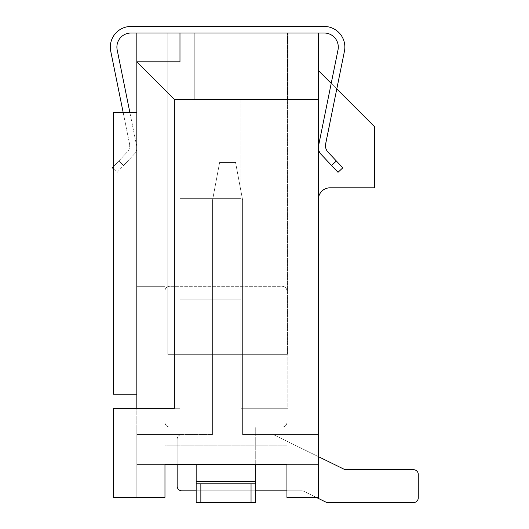 <?xml version="1.0" encoding="UTF-8"?>
<svg xmlns="http://www.w3.org/2000/svg" width="529" height="529" viewBox="0 0 529 529"><rect width="100%" height="100%" fill="white"/><g stroke="black" fill="none" stroke-linecap="round" stroke-linejoin="round"><path stroke-width="0.4" stroke-dasharray="2.65 1.98" d="M318.352 99.353L194.05 99.353L240.959 99.353L240.959 198.362L179.979 198.362L240.959 198.362L240.959 299.209L240.959 198.362L179.979 198.362L179.979 33.016L136.826 33.016L136.826 286.315L164.969 286.315L164.969 408.269L179.979 408.269L164.969 408.269L179.979 408.269L164.969 408.269L179.979 408.269L164.969 408.269L164.969 286.315L164.969 408.269L179.979 408.269L164.969 408.269L164.969 286.315L136.826 286.315L136.826 61.827L179.979 61.827L179.979 33.016L318.352 33.016L318.352 497.392L286.93 497.392L318.352 497.392L318.352 427.029L318.352 497.392L318.352 427.029L318.352 497.392L318.352 434.534L318.352 497.392L286.93 497.392L318.352 497.392L286.93 497.392L286.93 464.555L164.969 464.555L286.93 464.555L164.969 464.555L286.93 464.555L164.969 464.555L286.93 464.555L286.93 497.392L318.352 497.392L286.93 497.392L286.93 464.555L286.93 497.392L318.352 497.392L286.93 497.392L286.93 464.555L286.93 497.392L318.352 497.392L286.93 497.392L286.93 464.555L286.93 497.392L318.352 497.392L286.93 497.392L286.93 464.555L286.93 497.392L286.93 464.555L164.969 464.555L286.93 464.555L286.93 497.392L318.352 497.392L286.93 497.392L286.93 464.555L286.93 497.392L286.93 464.555L164.969 464.555L286.93 464.555L164.969 464.555L164.969 497.392L136.826 497.392L164.969 497.392L164.969 464.555L286.93 464.555L164.969 464.555L286.93 464.555L164.969 464.555L164.969 497.392L164.969 464.555L318.352 464.555L318.352 434.534L318.352 464.555L177.162 464.555L177.162 439.229L177.162 486.131A4.688 4.688 0 0 0 181.857 490.826L301.794 490.826A4.688 4.688 0 0 1 303.858 491.302L325.818 502.074A4.688 4.688 0 0 0 327.887 502.55L413.572 502.55A4.688 4.688 0 0 0 418.267 497.862L418.267 474.407A4.688 4.688 0 0 0 413.572 469.712L346.158 469.712A4.688 4.688 0 0 1 344.088 469.236L274.3 435.017A4.688 4.688 0 0 0 272.237 434.534L318.352 434.534L242.599 434.534L318.352 434.534L242.599 434.534L318.352 434.534L242.599 434.534L318.352 434.534L242.599 434.534L318.352 434.534L242.599 434.534L242.599 354.324L212.579 354.324L242.599 354.324L212.579 354.324L242.599 354.324L212.579 354.324L242.599 354.324L212.579 354.324L242.599 354.324L212.579 354.324L242.599 354.324L242.599 434.534L242.599 200.002L212.579 200.002L212.579 434.534L212.579 354.324L212.579 434.534L212.579 354.324L212.579 434.534L212.579 354.324L212.579 434.534L212.579 354.324L212.579 434.534L212.579 354.324L212.579 434.534L181.857 434.534A4.688 4.688 0 0 0 177.162 439.229L177.162 486.131A4.688 4.688 0 0 0 181.857 490.826L301.794 490.826A4.688 4.688 0 0 1 303.858 491.302L325.818 502.074A4.688 4.688 0 0 0 327.887 502.55L413.572 502.55A4.688 4.688 0 0 0 418.267 497.862L418.267 474.407A4.688 4.688 0 0 0 413.572 469.712L346.158 469.712A4.688 4.688 0 0 1 344.088 469.236L274.3 435.017A4.688 4.688 0 0 0 272.237 434.534L242.599 434.534L242.599 200.002L235.564 162.476L219.614 162.476L235.564 162.476L242.599 200.002L212.579 200.002L212.579 434.534L181.857 434.534A4.688 4.688 0 0 0 177.162 439.229L177.162 486.131A4.688 4.688 0 0 0 181.857 490.826L301.794 490.826A4.688 4.688 0 0 1 303.858 491.302A4.688 4.688 0 0 0 301.794 490.826L286.93 490.826M179.979 408.269L179.979 299.209L179.979 408.269L179.979 299.209L240.959 299.209L179.979 299.209L240.959 299.209L179.979 299.209L179.979 408.269L179.979 299.209L179.979 408.269L179.979 299.209L240.959 299.209L240.959 408.269L287.862 408.269L287.862 33.016L287.862 99.353L240.959 99.353L287.862 99.353L287.862 408.269L240.959 408.269L240.959 299.209L179.979 299.209L240.959 299.209L179.979 299.209L179.979 408.269M240.959 99.353L240.959 408.269L240.959 299.209L240.959 408.269L287.862 408.269L240.959 408.269L240.959 299.209L240.959 408.269L286.93 408.269L240.959 408.269L286.93 408.269L240.959 408.269L240.959 99.353L240.959 198.362L179.979 198.362L179.979 61.827M194.05 33.016L194.05 99.353L194.05 33.016L194.05 99.353L174.352 99.353L174.352 408.269L136.826 408.269L136.826 427.029L136.826 408.269L113.371 408.269L174.352 408.269L113.371 408.269L113.371 497.392L164.969 497.392L164.969 464.555L286.93 464.555L286.93 445.795L286.93 464.555L286.93 445.795L286.93 464.555L286.93 445.795L286.93 464.555L164.969 464.555L164.969 497.392L164.969 464.555L164.969 497.392L164.969 464.555L164.969 497.392L164.969 464.555L286.93 464.555L286.93 445.795L286.93 464.555L164.969 464.555L286.93 464.555M167.786 354.324L287.392 354.324L167.786 354.324L287.392 354.324L167.786 354.324L287.392 354.324L167.786 354.324L287.392 354.324L167.786 354.324L287.392 354.324L167.786 354.324L167.786 33.016L287.392 33.016L167.786 33.016L287.392 33.016L167.786 33.016L287.392 33.016L167.786 33.016L287.392 33.016L167.786 33.016L287.392 33.016L167.786 33.016L167.786 354.324M136.826 434.534L181.857 434.534A4.688 4.688 0 0 0 177.162 439.229L177.162 486.131A4.688 4.688 0 0 0 181.857 490.826L301.794 490.826A4.688 4.688 0 0 1 303.858 491.302L325.818 502.074A4.688 4.688 0 0 0 327.887 502.55L413.572 502.55A4.688 4.688 0 0 0 418.267 497.862L418.267 474.407A4.688 4.688 0 0 0 413.572 469.712L346.158 469.712A4.688 4.688 0 0 1 344.088 469.236L274.3 435.017A4.688 4.688 0 0 0 272.237 434.534L242.599 434.534L242.599 200.002L235.564 162.476L219.614 162.476L212.579 200.002L242.599 200.002L212.579 200.002L212.579 434.534L181.857 434.534A4.688 4.688 0 0 0 177.162 439.229L177.162 486.131A4.688 4.688 0 0 0 181.857 490.826L301.794 490.826A4.688 4.688 0 0 1 303.858 491.302L325.818 502.074A4.688 4.688 0 0 0 327.887 502.55L413.572 502.55A4.688 4.688 0 0 0 418.267 497.862L418.267 474.407A4.688 4.688 0 0 0 413.572 469.712L346.158 469.712A4.688 4.688 0 0 1 344.088 469.236L274.3 435.017A4.688 4.688 0 0 0 272.237 434.534L242.599 434.534L242.599 200.002L235.564 162.476L242.599 200.002L212.579 200.002L212.579 434.534L181.857 434.534A4.688 4.688 0 0 0 177.162 439.229A4.688 4.688 0 0 1 181.857 434.534A4.688 4.688 0 0 0 177.162 439.229A4.688 4.688 0 0 1 181.857 434.534A4.688 4.688 0 0 0 177.162 439.229A4.688 4.688 0 0 1 181.857 434.534L136.826 434.534L136.826 497.392L164.969 497.392L164.969 464.555L164.969 497.392L113.371 497.392L113.371 408.269L113.371 497.392L164.969 497.392L136.826 497.392L136.826 434.534L136.826 497.392L136.826 434.534L136.826 497.392L136.826 434.534L136.826 497.392L136.826 434.534L212.579 434.534L136.826 434.534M196.16 464.555L255.732 464.555L255.732 427.029L282.235 427.029L255.732 427.029L282.235 427.029L255.732 427.029L255.732 502.55L255.732 481.443L196.16 481.443L196.16 427.029L169.664 427.029A4.688 4.688 0 0 1 164.969 422.34L164.969 291.003A4.688 4.688 0 0 1 169.664 286.315L282.235 286.315A4.688 4.688 0 0 1 286.93 291.003L286.93 422.34A4.688 4.688 0 0 1 282.235 427.029A4.688 4.688 0 0 0 286.93 422.34A4.688 4.688 0 0 1 282.235 427.029A4.688 4.688 0 0 0 286.93 422.34L286.93 291.003A4.688 4.688 0 0 0 282.235 286.315A4.688 4.688 0 0 1 286.93 291.003A4.688 4.688 0 0 0 282.235 286.315L169.664 286.315A4.688 4.688 0 0 0 164.969 291.003A4.688 4.688 0 0 1 169.664 286.315A4.688 4.688 0 0 0 164.969 291.003L164.969 422.34A4.688 4.688 0 0 0 169.664 427.029A4.688 4.688 0 0 1 164.969 422.34A4.688 4.688 0 0 0 169.664 427.029L196.16 427.029L169.664 427.029L196.16 427.029L196.16 464.555M318.352 199.532L318.352 70.542L374.644 126.828L374.644 187.808L330.083 187.808A11.724 11.724 0 0 0 318.352 199.532L318.352 70.542M136.826 112.756L113.371 112.756L136.826 112.756L136.826 394.198L136.826 112.756L136.826 394.198L136.826 112.756L113.371 112.756L113.371 394.198L113.371 112.756L113.371 394.198L136.826 394.198M136.826 427.029L136.826 497.392L136.826 464.555L136.826 497.392L164.969 497.392L136.826 497.392L164.969 497.392L136.826 497.392L164.969 497.392L136.826 497.392L164.969 497.392L136.826 497.392L136.826 427.029L164.969 427.029L136.826 427.029M174.352 99.353L136.826 61.827L136.826 408.269M164.969 445.795L164.969 497.392L164.969 445.795L164.969 464.555L164.969 445.795L164.969 464.555L164.969 445.795L164.969 464.555L164.969 445.795L286.93 445.795L164.969 445.795M286.93 427.029L318.352 427.029L286.93 427.029L318.352 427.029L286.93 427.029L286.93 408.269L286.93 427.029M164.969 408.269L164.969 427.029L164.969 408.269M164.969 286.315L136.826 286.315L164.969 286.315M334.103 69.134L340.802 69.134L325.652 143.822L325.487 146.374L326.254 149.462L327.59 151.638L342.792 167.832L338.011 172.328L320.905 154.144L331.577 165.498L338.011 172.328L342.792 167.832L328.013 152.121A9.383 9.383 0 0 1 325.652 143.822L340.802 69.134L334.103 69.134L318.544 145.852A9.383 9.383 0 0 0 320.905 154.144L318.709 150.282L318.544 145.852L318.557 149.661L320.091 153.152L338.011 172.328L342.792 167.832L327.59 151.638L326.023 148.867L325.467 145.733L344.445 51.194A20.638 20.638 0 0 0 324.217 26.45L130.961 26.45A20.638 20.638 0 0 0 110.733 51.194L129.526 143.822A9.383 9.383 0 0 1 127.165 152.121L112.386 167.832L117.173 172.328L134.28 154.144A9.383 9.383 0 0 0 136.641 145.852L117.173 49.885A14.071 14.071 0 0 1 130.961 33.016L324.217 33.016A14.071 14.071 0 0 1 338.011 49.885L318.544 145.852L331.207 83.397L336.781 88.971M287.862 99.353L287.862 33.016M287.392 354.324L287.392 33.016L287.392 354.324M136.826 464.555L164.969 464.555L136.826 464.555M318.352 456.613L274.3 435.017A4.688 4.688 0 0 0 272.237 434.534L242.599 434.534L242.599 200.002L235.564 162.476L219.614 162.476L212.579 200.002L242.599 200.002L212.579 200.002L212.579 434.534L212.579 200.002L242.599 200.002L235.564 162.476L242.599 200.002L242.599 434.534L242.599 200.002L242.599 434.534L242.599 200.002L212.579 200.002L212.579 434.534L212.579 200.002L212.579 434.534L212.579 200.002L242.599 200.002L235.564 162.476L219.614 162.476L235.564 162.476L219.614 162.476L212.579 200.002L219.614 162.476L235.564 162.476L242.599 200.002L242.599 434.534L272.237 434.534A4.688 4.688 0 0 1 274.3 435.017A4.688 4.688 0 0 0 272.237 434.534A4.688 4.688 0 0 1 274.3 435.017A4.688 4.688 0 0 0 272.237 434.534A4.688 4.688 0 0 1 274.3 435.017L344.088 469.236A4.688 4.688 0 0 0 346.158 469.712L413.572 469.712A4.688 4.688 0 0 1 418.267 474.407A4.688 4.688 0 0 0 413.572 469.712A4.688 4.688 0 0 1 418.267 474.407A4.688 4.688 0 0 0 413.572 469.712A4.688 4.688 0 0 1 418.267 474.407L418.267 497.862A4.688 4.688 0 0 1 413.572 502.55A4.688 4.688 0 0 0 418.267 497.862A4.688 4.688 0 0 1 413.572 502.55A4.688 4.688 0 0 0 418.267 497.862A4.688 4.688 0 0 1 413.572 502.55L327.887 502.55A4.688 4.688 0 0 1 325.818 502.074A4.688 4.688 0 0 0 327.887 502.55A4.688 4.688 0 0 1 325.818 502.074A4.688 4.688 0 0 0 327.887 502.55A4.688 4.688 0 0 1 325.818 502.074L303.858 491.302A4.688 4.688 0 0 0 301.794 490.826A4.688 4.688 0 0 1 303.858 491.302L316.276 497.392M196.16 490.826L255.732 490.826M219.614 162.476L212.579 200.002L219.614 162.476L235.564 162.476L219.614 162.476L212.579 200.002L219.614 162.476M177.162 486.131A4.688 4.688 0 0 0 181.857 490.826L301.794 490.826L181.857 490.826A4.688 4.688 0 0 1 177.162 486.131A4.688 4.688 0 0 0 181.857 490.826A4.688 4.688 0 0 1 177.162 486.131M123.224 112.756L129.526 143.822A9.383 9.383 0 0 1 127.165 152.121L113.371 166.78M129.922 112.756L136.641 145.852A9.383 9.383 0 0 1 134.28 154.144L123.601 165.498L118.813 160.995L123.601 165.498L117.173 172.328L113.371 168.758M136.826 33.016L318.352 33.016M336.365 160.995L331.577 165.498M303.858 491.302A4.688 4.688 0 0 0 301.794 490.826A4.688 4.688 0 0 1 303.858 491.302M196.16 481.443L196.16 483.79L255.732 483.79L196.16 483.79L196.16 502.55L255.732 502.55L196.16 502.55L196.16 481.443L196.16 502.55L255.732 502.55L255.732 481.443L196.16 481.443L196.16 427.029L196.16 481.443L255.732 481.443M196.16 483.79L255.732 483.79M200.855 502.55L200.855 483.79M251.044 502.55L251.044 483.79"/><path stroke-width="0.79" d="M129.922 112.756L117.173 49.885A14.071 14.071 0 0 1 130.961 33.016L136.826 33.016L136.826 61.827L174.352 99.353L174.352 408.269L113.371 408.269L113.371 497.392L164.969 497.392L164.969 464.555L177.162 464.555L177.162 486.131A4.688 4.688 0 0 0 181.857 490.826L196.16 490.826M286.93 464.555L164.969 464.555L196.16 464.555L196.16 481.443L255.732 481.443L255.732 464.555L286.93 464.555L286.93 497.392L318.352 497.392L318.352 33.016L324.217 33.016A14.071 14.071 0 0 1 338.011 49.885L318.544 145.852A9.383 9.383 0 0 0 320.905 154.144L338.011 172.328L342.792 167.832L328.013 152.121A9.383 9.383 0 0 1 325.652 143.822L344.445 51.194A20.638 20.638 0 0 0 324.217 26.45L130.961 26.45A20.638 20.638 0 0 0 110.733 51.194L123.224 112.756M136.826 408.269L136.826 61.827L179.979 61.827L179.979 33.016L318.352 33.016M136.826 33.016L179.979 33.016L179.979 61.827M287.862 33.016L287.862 99.353L318.352 99.353M287.862 99.353L194.05 99.353L194.05 33.016M174.352 99.353L240.959 99.353M318.352 70.542L331.207 83.397L334.103 69.134M336.781 88.971L374.644 126.828L374.644 187.808L330.083 187.808A11.724 11.724 0 0 0 318.352 199.532M136.826 394.198L113.371 394.198L113.371 112.756L136.826 112.756M316.276 497.392L325.818 502.074A4.688 4.688 0 0 0 327.887 502.55L413.572 502.55A4.688 4.688 0 0 0 418.267 497.862L418.267 474.407A4.688 4.688 0 0 0 413.572 469.712L346.158 469.712A4.688 4.688 0 0 1 344.088 469.236L318.352 456.613L344.088 469.236A4.688 4.688 0 0 0 346.158 469.712A4.688 4.688 0 0 1 344.088 469.236L318.352 456.613L344.088 469.236A4.688 4.688 0 0 0 346.158 469.712A4.688 4.688 0 0 1 344.088 469.236L318.352 456.613M177.162 464.555L177.162 486.131L177.162 464.555M327.887 502.55L413.572 502.55L327.887 502.55M418.267 497.862L418.267 474.407L418.267 497.862M255.732 490.826L286.93 490.826M113.371 166.78L112.386 167.832L113.371 168.758M331.577 165.498L336.365 160.995M255.732 483.79L196.16 483.79L196.16 502.55L255.732 502.55L255.732 481.443M196.16 483.79L196.16 481.443M251.044 502.55L251.044 483.79M200.855 502.55L200.855 483.79"/></g></svg>
